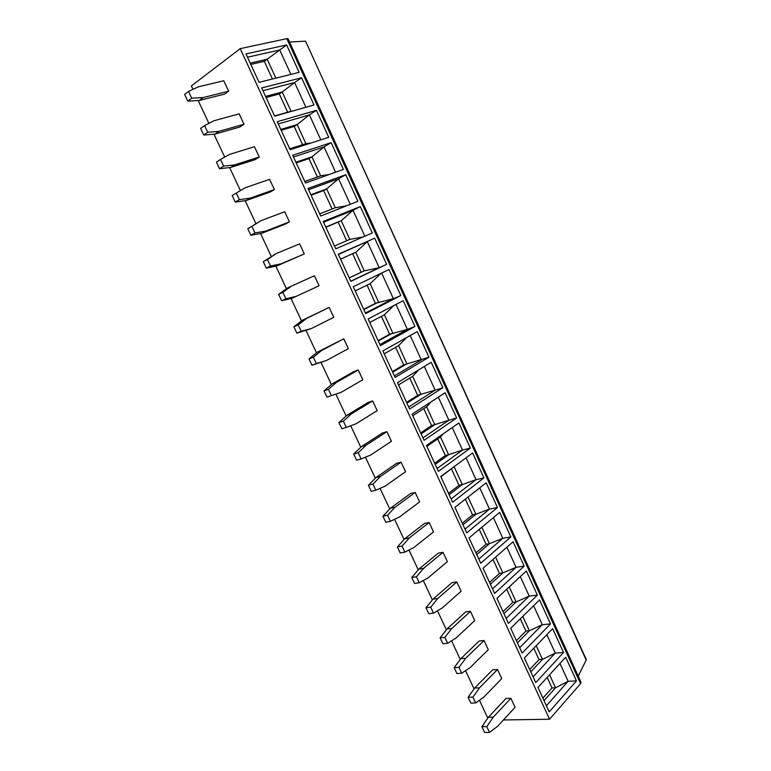 <?xml version="1.0" encoding="UTF-8"?>
<svg xmlns="http://www.w3.org/2000/svg" width="771" height="771" viewBox="0 0 771 771"><rect width="100%" height="100%" fill="white"/><g stroke="black" fill="none" stroke-linecap="round" stroke-linejoin="round"><path stroke-width="1.16" d="M192.952 89.349L191.353 85.947L240.215 48.64L549.559 719.247L503.434 719.96M549.559 719.247L580.563 683.655L581.035 682.287L288.046 38.704L286.831 38.646L580.563 683.655M578.24 676.138L586.336 659.668L305.576 41.171L586.259 660.284M198.205 100.548L208.902 123.37M213.972 134.193L224.727 157.12M229.623 167.567L240.427 190.601M245.159 200.682L255.895 223.58M260.569 233.546L271.219 256.261M275.864 266.159L286.436 288.701M291.033 298.522L301.528 320.89M306.097 330.634L316.505 352.839M321.044 362.505L331.376 384.536M335.877 394.135L346.131 416.003M350.709 425.765L360.77 447.238M365.444 457.193L375.304 478.232M380.064 488.38L389.731 508.995M394.579 519.326L404.052 539.527M408.987 550.041L418.267 569.836M423.279 580.534L432.377 599.925M437.475 610.796L446.38 629.782M451.565 640.836L460.277 659.427M465.549 670.654L474.078 688.86M479.427 700.261L487.783 718.08M289.549 42.029L305.576 41.171M240.215 48.64L286.831 38.646M245.968 53.912L286.639 44.949L299.119 72.358L259.075 82.343L245.968 53.912M261.658 87.952L301.586 77.765L313.98 104.962L274.659 116.161L261.658 87.952M277.223 121.722L316.428 110.33L328.735 137.325L290.127 149.709L277.223 121.722M292.672 155.231L331.154 142.645L343.365 169.437L305.47 183.006L292.672 155.231M307.995 188.481L345.774 174.728L357.898 201.318L320.697 216.034L307.995 188.481M323.203 221.479L360.288 206.57L372.316 232.958L335.809 248.821L323.203 221.479M338.296 254.218L374.696 238.172L386.628 264.366L350.795 281.348L338.296 254.218M353.263 286.706L388.989 269.542L400.843 295.544L365.676 313.624L353.263 286.706M368.124 318.943L403.185 300.68L414.943 326.49L380.44 345.659L368.124 318.943M382.869 350.94L417.265 331.588L428.946 357.214L395.089 377.453L382.869 350.94M397.508 382.686L431.249 362.274L442.843 387.717L409.632 409.006L397.508 382.686M412.032 414.2L445.137 392.738L456.644 417.988L424.069 440.318L412.032 414.2M426.45 445.474L458.918 422.971L470.349 448.047L438.391 471.399L426.45 445.474M440.752 476.517L472.604 452.991L483.947 477.885L452.616 502.249L440.752 476.517M454.948 507.328L486.183 482.8L497.449 507.511L466.725 532.867L454.948 507.328M469.047 537.907L499.666 512.397L510.855 536.924L480.728 563.254L469.047 537.907M483.031 568.256L513.062 541.772L524.164 566.136L494.635 593.419L483.031 568.256M496.919 598.383L526.352 570.945L537.377 595.135L508.436 623.363L496.919 598.383M510.71 628.288L539.555 599.905L550.504 623.922L522.131 653.085L510.71 628.288M524.386 657.981L552.662 628.664L563.534 652.517L535.739 682.595L524.386 657.981M537.975 687.453L565.673 657.22L576.467 680.899L549.231 711.884L537.975 687.453M188.548 91.441L184.626 94.419L187.777 101.126L199.226 100.49L224.669 94.081L228.65 91.19L223.783 80.733L198.176 86.872L188.548 91.441L191.719 98.187L203.178 97.57L228.65 91.19M204.585 125.586L200.605 128.4L203.727 135.05L214.984 134.106L239.974 126.964L244.012 124.237L239.183 113.857L214.03 120.739L204.585 125.586L207.727 132.275L218.993 131.349L244.012 124.237M220.487 159.462L216.449 162.112L219.552 168.714L230.625 167.452L255.172 159.607L259.258 157.033L254.469 146.731L229.758 154.325L220.487 159.462L223.609 166.102L234.683 164.859L259.258 157.033M236.273 193.068L232.177 195.555L235.261 202.108L246.132 200.547L270.255 191.998L274.389 189.57L269.628 179.354L245.361 187.661L236.273 193.068L239.367 199.66L250.257 198.108L274.389 189.57M260.849 220.737L247.78 228.746L250.835 235.242L261.533 233.382L285.212 224.139L289.404 221.875L284.682 211.726L260.849 220.737L251.934 226.423L254.999 232.958L265.706 231.107L289.404 221.875M276.211 253.563L263.268 261.677L266.294 268.125L276.808 265.966L304.304 253.929L299.62 243.858L276.211 253.563L267.47 259.509L270.515 265.995L281.03 263.846L304.304 253.929M319.098 285.742L314.443 275.748L291.467 286.128L282.89 292.344L285.906 298.772L296.237 296.334L319.098 285.742M333.776 317.315L329.159 307.398L306.598 318.442L298.184 324.919L301.182 331.299L311.339 328.571L333.776 317.315M311.339 328.571L296.854 333.13L293.876 326.769L302.28 320.312L329.159 307.398M348.347 348.656L343.77 338.816L321.613 350.516L313.363 357.243L316.341 363.584L326.316 360.568L348.347 348.656M326.316 360.568L311.966 365.252L308.998 358.949L317.247 352.231L343.77 338.816M362.804 379.766L358.264 369.993L336.513 382.349L328.427 389.326L331.376 395.61L341.187 392.323L362.804 379.766M341.187 392.323L326.952 397.132L324.013 390.878L332.099 383.919L353.85 371.583L358.264 369.993M377.164 410.644L372.653 400.949L351.306 413.931L343.374 421.159L346.304 427.404L355.932 423.828L377.164 410.644M346.304 427.404L341.832 428.782L338.912 422.566L346.844 415.357L368.201 402.395L372.653 400.949M391.408 441.301L386.936 431.664L365.974 445.281L358.207 452.76L361.117 458.947L370.581 455.102L391.408 441.301M361.117 458.947L356.597 460.181L353.696 454.013L361.474 446.563L382.435 432.984L386.936 431.664M405.556 471.727L401.113 462.166L380.546 476.391L372.933 484.111L375.814 490.25L385.115 486.144L405.556 471.727M375.814 490.25L371.246 491.339L368.374 485.229L375.997 477.538L396.564 463.342L401.113 462.166M419.597 501.931L415.183 492.438L395.003 507.279L387.543 515.23L390.405 521.321L399.532 516.956L419.597 501.931M390.405 521.321L385.789 522.275L382.936 516.204L390.405 508.282L410.596 493.479L415.183 492.438M433.533 531.913L429.158 522.487L409.353 537.927L402.048 546.109L404.891 552.161L413.854 547.535L433.533 531.913M404.891 552.161L400.226 552.971L397.393 546.947L404.708 538.794L424.532 523.403L429.158 522.487M447.373 561.673L443.026 552.325L423.597 568.352L416.436 576.766L419.26 582.77L428.059 577.884L447.373 561.673M419.26 582.77L414.547 583.445L411.743 577.46L418.913 569.085L438.352 553.106L443.026 552.325M461.116 591.222L456.798 581.941L437.735 598.547L430.719 607.182L433.524 613.147L442.168 608.011L461.116 591.222M433.524 613.147L428.772 613.687L425.978 607.75L433.003 599.144L452.085 582.597L456.798 581.941M474.753 620.559L470.464 611.345L451.767 628.519L444.906 637.376L447.681 643.303L456.172 637.916L474.753 620.559M447.681 643.303L442.882 643.708L440.116 637.819L446.997 628.991L465.713 611.875L470.464 611.345M488.294 649.683L484.034 640.537L465.703 658.28L458.976 667.358L461.733 673.228L470.069 667.609L488.294 649.683M461.733 673.228L456.895 673.507L454.148 667.657L460.885 658.617L479.244 640.942L484.034 640.537M501.738 678.605L497.517 669.517L479.533 687.819L472.941 697.109L475.688 702.94L483.87 697.071L501.738 678.605M475.688 702.94L470.802 703.085L468.074 697.283L474.676 688.031L492.679 669.806L497.517 669.517M515.086 707.315L510.894 698.295L493.257 717.136L486.809 726.639L489.527 732.431L497.565 726.33L515.086 707.315M489.527 732.431L484.612 732.45L481.904 726.687L488.361 717.223L506.017 698.459L510.894 698.295M199.226 100.49L203.178 97.57M187.777 101.126L191.719 98.187M214.984 134.106L218.993 131.349M203.727 135.05L207.727 132.275M230.625 167.452L234.683 164.859M219.552 168.714L223.609 166.102M246.132 200.547L250.257 198.108M235.261 202.108L239.367 199.66M261.533 233.382L265.706 231.107M250.835 235.242L254.999 232.958M247.78 228.746L251.934 226.423M276.808 265.966L281.03 263.846M266.294 268.125L270.515 265.995M263.268 261.677L267.47 259.509M291.467 286.128L287.207 288.142L278.63 294.349L281.637 300.748L291.968 298.3L296.237 296.334M281.637 300.748L285.906 298.772M278.63 294.349L282.89 292.344M296.854 333.13L301.182 331.299M293.876 326.769L298.184 324.919M302.28 320.312L306.598 318.442M311.966 365.252L316.341 363.584M308.998 358.949L313.363 357.243M317.247 352.231L321.613 350.516M326.952 397.132L331.376 395.61M324.013 390.878L328.427 389.326M332.099 383.919L336.513 382.349M338.912 422.566L343.374 421.159M346.844 415.357L351.306 413.931M353.696 454.013L358.207 452.76M361.474 446.563L365.974 445.281M368.374 485.229L372.933 484.111M375.997 477.538L380.546 476.391M382.936 516.204L387.543 515.23M390.405 508.282L395.003 507.279M397.393 546.947L402.048 546.109M404.708 538.794L409.353 537.927M411.743 577.46L416.436 576.766M418.913 569.085L423.597 568.352M425.978 607.75L430.719 607.182M433.003 599.144L437.735 598.547M440.116 637.819L444.906 637.376M446.997 628.991L451.767 628.519M454.148 667.657L458.976 667.358M460.885 658.617L465.703 658.28M468.074 697.283L472.941 697.109M474.676 688.031L479.533 687.819M481.904 726.687L486.809 726.639M488.361 717.223L493.257 717.136M247.481 57.199L279.748 49.98L286.639 44.949M250.209 63.106L267.171 59.213L279.748 49.98L290.908 74.401M250.816 64.427L264.299 61.304L267.171 59.213L275.864 78.16M264.299 61.304L272.423 79.018M262.93 90.708L294.618 82.536L301.586 77.765M265.552 96.394L282.215 92L294.618 82.536L305.914 107.256M266.062 97.503L279.304 93.985L282.215 92L291.043 111.246L292.44 111.091M274.563 115.939L291.043 111.246M279.304 93.985L287.67 112.209M278.264 123.967L309.383 114.85L316.428 110.33M280.779 129.432L297.143 124.545L309.383 114.85L320.813 139.859M281.193 130.328L294.194 126.425L297.143 124.545L305.904 143.647L311.099 142.982M289.713 148.822L305.904 143.647M294.194 126.425L302.589 144.707M293.472 156.966L324.032 146.914L331.154 142.645M295.891 162.218L311.956 156.841L324.032 146.914L335.587 172.222M296.209 162.903L308.978 158.614L311.956 156.841L320.659 175.798L329.072 174.554M304.757 181.464L320.659 175.798M308.978 158.614L317.401 176.964M308.564 189.714L338.575 178.747L345.774 174.728M350.265 204.334L338.575 178.747L326.663 188.895L335.298 207.717L346.468 205.838M310.886 194.755L326.663 188.895L323.647 190.572L332.099 208.97M319.686 213.856L335.298 207.717M311.108 195.236L323.647 190.572M323.541 222.221L353.012 210.348L360.288 206.57M325.767 227.05L341.264 220.718L353.012 210.348L364.828 236.215M325.902 227.32L341.264 220.718L349.832 239.395L363.372 236.842M338.218 222.289L346.69 240.745M334.508 245.997L349.832 239.395M338.411 254.469L374.696 238.172M340.541 259.095L355.749 252.3L367.333 241.709L379.216 267.72L386.628 264.366M340.58 259.172L355.749 252.3L364.259 270.843L379.216 267.72L350.738 281.203M352.665 253.765L361.156 272.25L364.259 270.843L349.215 277.907M349.196 277.868L361.156 272.25M355.2 290.898L370.128 283.651L380.999 273.377M367.073 285.135L375.438 303.36L393.355 298.656L400.843 295.544M370.128 283.651L378.571 302.049L363.806 309.566M363.7 309.335L375.438 303.36M365.396 313.016L393.355 298.656L381.655 273.059M369.752 322.471L384.401 314.761L393.856 305.538M381.404 316.341L389.625 334.248L407.387 329.381L414.943 326.49M384.401 314.761L392.786 333.033L378.291 340.994M378.098 340.57L389.625 334.248M379.949 344.589L407.387 329.381L395.986 304.429M384.189 353.802L398.578 345.649L406.529 337.631M395.629 347.326L403.705 364.905L428.946 357.214M398.578 345.649L406.895 363.787L392.67 372.191M392.391 371.583L403.705 364.905M394.386 375.92L421.313 359.874L410.211 335.558M398.53 384.902L412.639 376.315L419.029 369.666M424.32 366.466L435.143 390.155L442.843 387.717M412.639 376.315L420.899 394.318L435.143 390.155L408.717 407.021M406.943 403.156L420.899 394.318L417.68 395.34L406.577 402.356M409.748 378.079L417.68 395.34M412.755 415.771L426.604 406.76L431.317 401.691M438.333 397.142L448.876 420.214L456.644 417.988M426.604 406.76L434.805 424.628L448.876 420.214L422.951 437.889M421.111 433.89L434.805 424.628L431.548 425.553L420.658 432.916M423.771 408.601L431.548 425.553M426.874 446.409L440.472 436.974L443.402 433.726M452.249 427.597L462.504 450.052L470.349 448.047M440.472 436.974L448.606 454.717L462.504 450.052L437.07 468.537M435.172 464.402L448.606 454.717L445.33 455.555L434.632 463.236M437.687 438.911L445.33 455.555M440.896 476.825L455.256 465.8M466.06 457.829L476.044 479.678L483.947 477.885M454.235 466.975L462.311 484.593L476.044 479.678L451.093 498.953M449.127 494.683L462.311 484.593L459.005 485.335L448.51 493.353M451.498 468.99L459.005 485.335M479.764 487.841L489.479 509.101L497.449 507.511M468.026 497.054L475.919 514.247L489.479 509.101L465.009 529.147M462.986 524.752L475.919 514.247L472.575 514.903L462.282 523.239M465.347 499.155L472.575 514.903M493.382 517.63L502.817 538.303L510.855 536.924M481.865 527.219L489.421 543.69L502.817 538.303L478.82 559.12M476.738 554.6L489.421 543.69L486.058 544.259L475.967 552.913M479.244 529.407L486.058 544.259M506.894 547.217L516.069 567.302L524.164 566.136M495.608 557.173L502.837 572.92L516.069 567.302L492.534 588.871M490.395 584.225L502.837 572.92L499.444 573.402L489.537 582.375M493.026 559.438L499.444 573.402M520.309 576.583L529.224 596.099L537.377 595.135M509.245 586.895L516.146 601.949L529.224 596.099L506.152 618.409M503.955 613.639L516.146 601.949L512.734 602.344L503.02 611.615M506.72 589.246L512.734 602.344M533.628 605.736L542.283 624.693L550.504 623.922M522.786 616.414L529.369 630.774L542.283 624.693L519.664 647.736M517.418 642.841L529.369 630.774L525.928 631.083L516.406 640.653M520.309 618.843L525.928 631.083M546.851 634.687L555.255 653.085L563.534 652.517M536.221 645.712L542.495 659.388L555.255 653.085L533.089 676.842M530.776 671.84L542.495 659.388L539.025 659.61L529.696 669.488M533.802 648.228L539.025 659.61M559.977 663.436L568.131 681.285L576.467 680.899M549.569 674.798L555.534 687.799L568.131 681.285L546.408 705.754M544.047 700.627L555.534 687.799L552.036 687.944L542.89 698.112M547.188 677.391L552.036 687.944"/></g></svg>
